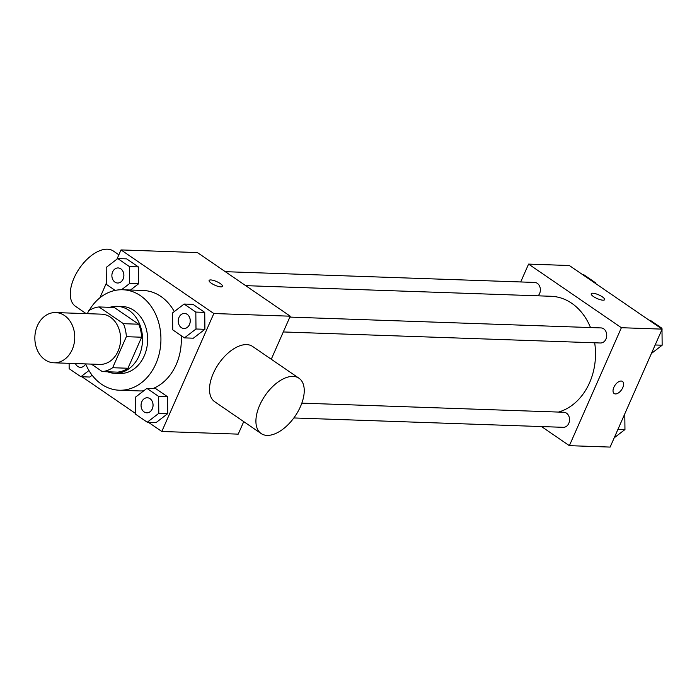 <?xml version="1.0" encoding="UTF-8"?>
<svg xmlns="http://www.w3.org/2000/svg" width="697" height="697" viewBox="0 0 697 697"><rect width="100%" height="100%" fill="white"/><g stroke="black" fill="none" stroke-linecap="round" stroke-linejoin="round"><path stroke-width="1.05" d="M37.394 325.76A25.136 19.943 92 0 1 55.673 312.57A25.136 19.943 92 0 1 74.736 338.376A25.136 19.943 92 0 1 53.93 362.797A25.136 19.943 92 0 1 37.394 325.76M55.673 312.57L101.527 314.164A25.136 19.943 92 0 1 120.581 339.97A25.136 19.943 92 0 1 99.776 364.4L53.93 362.797M91.351 364.104L102.293 371.606A32.437 25.737 92 0 0 112.661 367.72L126.349 336.686A32.437 25.737 92 0 0 123.43 323.687L99.009 306.95A32.437 25.737 92 0 0 88.641 310.845L87.395 313.667A50.262 39.886 92 0 1 87.474 313.484M123.43 323.687L138.712 324.218L114.291 307.49L99.009 306.95M138.712 324.218A32.437 25.737 92 0 1 141.63 337.217L126.349 336.686M102.293 371.606L117.575 372.137A32.437 25.737 92 0 0 127.943 368.251L141.63 337.217M107.591 371.789A33.508 26.591 -88 0 0 114.77 373.304A33.508 26.591 -88 0 0 141.517 348.456A33.508 26.591 -88 0 0 128.936 310.322A33.508 26.591 -88 0 0 117.105 306.323A33.508 26.591 -88 0 0 109.838 307.333M117.105 306.323L122.193 306.497A33.508 26.591 92 0 1 134.033 310.505A33.508 26.591 92 0 1 146.614 348.639A33.508 26.591 92 0 1 119.867 373.479L114.77 373.304M127.943 368.251L112.661 367.72M89.077 310.557A50.262 39.886 92 0 1 122.777 289.752A50.262 39.886 92 0 1 160.894 341.373A50.262 39.886 92 0 1 119.283 390.224A50.262 39.886 92 0 1 85.635 363.904A7.536 5.985 92 0 1 80.408 367.345A7.536 5.985 92 0 1 75.424 363.546M122.777 289.752L143.155 290.466A50.262 39.886 92 0 1 174.302 311.585M181.168 335.632A50.262 39.886 92 0 1 152.887 388.586M143.739 390.808A50.262 39.886 92 0 1 139.661 390.93L119.283 390.224M184.444 337.879L193.357 338.193L204.909 329.306L204.735 312.387L193.017 304.354L184.104 304.049L172.551 312.927L172.725 329.847L184.444 337.879L195.996 329.001L195.822 312.082L184.104 304.049M147.25 422.216L156.163 422.521L167.716 413.643L167.541 396.724L155.823 388.691L146.91 388.377L135.357 397.264L135.523 414.175L147.25 422.216L158.803 413.33L158.628 396.41L146.91 388.377M148.348 422.251L161.809 431.478L213.831 313.528L121.008 249.918L116.922 259.188M106.345 283.174L99.889 297.811M69.151 367.502L69.151 367.981M81.976 376.772L135.523 413.46M121.539 289.734L129.633 283.513L138.546 283.827L130.487 290.022L138.546 283.827L138.372 266.907L126.654 258.875L117.732 258.561L106.188 267.448L106.353 284.367L115.171 290.405M89.8 377.042L92.143 375.239L89.8 377.042L80.887 376.728L88.955 370.525M271.264 359.243L290.248 316.194L197.425 252.575L121.008 249.918M290.248 316.194L213.831 313.528M209.109 280.455A7.327 2.004 -156.2 0 1 210.738 279.941A7.327 2.004 -156.2 0 1 218.57 282.529A7.327 2.004 -156.2 0 1 222.526 286.371A7.327 2.004 -156.2 0 1 215.007 285.247A7.327 2.004 -156.2 0 1 209.109 280.455A7.327 2.004 -156.2 0 1 210.738 279.933A7.327 2.004 -156.2 0 1 218.57 282.529A7.327 2.004 -156.2 0 1 222.526 286.371M161.809 431.478L238.226 434.135L243.741 421.624M261.131 433.543L214.728 401.742A33.508 18.209 -55.6 0 1 213.291 373.392A33.508 18.209 -55.6 0 1 252.61 346.461L299.022 378.262A33.508 18.209 -55.6 0 1 295.092 416.196A33.508 18.209 -55.6 0 1 261.131 433.543A33.508 18.209 -55.6 0 1 259.702 405.201A33.508 18.209 -55.6 0 1 299.022 378.262M118.856 254.797L113.384 251.042A33.508 18.209 124.4 0 0 79.423 268.389A33.508 18.209 124.4 0 0 75.494 306.323L86.158 313.633M245.684 285.648L551.013 296.277A58.644 46.533 92 0 1 590.507 327.555M594.672 342.793A58.644 46.533 92 0 1 558.497 412.066M289.847 317.091L601.014 327.921A7.536 5.985 92 0 1 606.73 335.666A7.536 5.985 92 0 1 600.492 342.994L283.296 331.955M225.288 271.673L534.651 282.442A7.536 5.985 92 0 1 540.088 287.556A7.536 5.985 92 0 1 538.084 295.824M301.845 403.136L563.821 412.258A7.536 5.985 92 0 1 569.536 419.995A7.536 5.985 92 0 1 563.298 427.322L293.855 417.947M541.508 426.564L569.371 445.662L621.393 327.712L528.579 264.102L520.703 281.954M569.371 445.662L610.128 447.082L662.15 329.132L621.393 327.712M662.15 329.132L569.336 265.522L528.579 264.102M591.204 293.751A7.327 2.004 -156.2 0 1 592.833 293.237A7.327 2.004 -156.2 0 1 600.666 295.824A7.327 2.004 -156.2 0 1 604.613 299.666A7.327 2.004 -156.2 0 1 597.102 298.543A7.327 2.004 -156.2 0 1 591.204 293.751A7.327 2.004 -156.2 0 1 592.833 293.228A7.327 2.004 -156.2 0 1 600.657 295.833A7.327 2.004 -156.2 0 1 604.613 299.666M613.848 387.332A7.327 3.982 -55.6 0 1 622.456 381.442A7.327 3.982 -55.6 0 1 621.593 389.736A7.327 3.982 -55.6 0 1 614.162 393.535A7.327 3.982 -55.6 0 1 613.848 387.332M622.447 381.442A7.327 3.982 -55.6 0 1 621.593 389.736A7.327 3.982 -55.6 0 1 614.162 393.535M614.223 437.812L624.956 429.552L624.791 413.826M624.956 429.552L617.969 429.308M595.621 283.54L595.613 282.825L583.886 274.784L582.797 274.749M595.613 282.825L594.515 282.782M651.416 353.475L662.15 345.224L661.993 329.498M661.984 329.019L661.976 328.304L650.257 320.272L649.16 320.228M662.15 345.224L655.163 344.98M661.976 328.304L660.887 328.27M69.108 363.329L69.16 368.696L80.887 376.728M85.653 363.956A7.536 5.985 92 0 1 80.451 367.345A7.536 5.985 92 0 1 80.434 367.345L80.451 367.345M147.302 397.76L147.337 397.76A7.536 5.985 92 0 1 147.337 397.76A7.536 5.985 92 0 1 153.061 405.506A7.536 5.985 92 0 1 146.814 412.833A7.536 5.985 92 0 1 146.797 412.833L146.771 412.824A7.536 5.985 92 0 1 141.813 401.716A7.536 5.985 92 0 1 147.302 397.76A7.536 5.985 92 0 1 153.018 405.506A7.536 5.985 92 0 1 146.771 412.824M156.163 422.521L167.716 413.643L158.803 413.33M167.716 413.643L167.541 396.724L158.628 396.41M167.541 396.724L155.823 388.691M129.633 283.513L129.459 266.594L117.732 258.561M118.168 267.944L118.133 267.944A7.536 5.985 92 0 1 118.168 267.944A7.536 5.985 92 0 1 123.883 275.69A7.536 5.985 92 0 1 117.645 283.017A7.536 5.985 92 0 1 117.627 283.017A7.536 5.985 92 0 1 112.644 271.9A7.536 5.985 92 0 1 118.133 267.944A7.536 5.985 92 0 1 123.848 275.69A7.536 5.985 92 0 1 117.601 283.017L117.645 283.017M138.546 283.827L138.372 266.907L129.459 266.594M138.372 266.907L126.654 258.875M184.496 313.423L184.531 313.432A7.536 5.985 92 0 1 184.531 313.432A7.536 5.985 92 0 1 190.255 321.169A7.536 5.985 92 0 1 184.008 328.496A7.536 5.985 92 0 1 183.991 328.496L183.973 328.496A7.536 5.985 92 0 1 179.007 317.388A7.536 5.985 92 0 1 184.496 313.423A7.536 5.985 92 0 1 190.211 321.169A7.536 5.985 92 0 1 183.973 328.496M193.357 338.193L204.909 329.306L195.996 329.001M204.909 329.306L204.735 312.387L195.822 312.082M204.735 312.387L193.017 304.354"/></g></svg>
